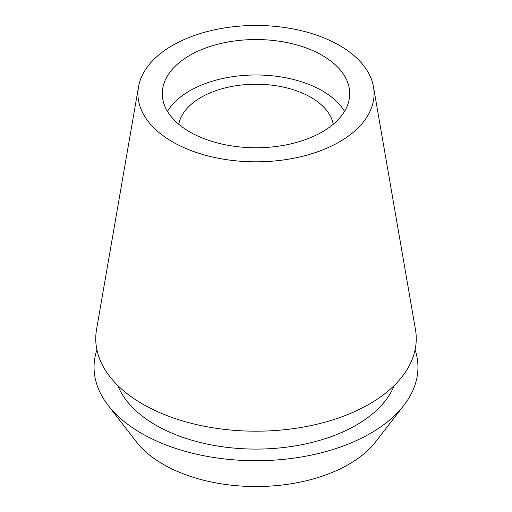 <?xml version="1.0" encoding="UTF-8"?>
<svg xmlns="http://www.w3.org/2000/svg" width="512" height="512" viewBox="0 0 512 512"><rect width="100%" height="100%" fill="white"/><g stroke="black" fill="none" stroke-linecap="round" stroke-linejoin="round"><path stroke-width="0.77" d="M189.728 55.386A93.722 54.112 0 0 0 162.278 93.645A93.722 54.112 0 0 0 220.134 143.635A93.722 54.112 0 0 0 322.272 131.904A93.722 54.112 0 0 0 349.722 93.645A93.722 54.112 0 0 0 291.866 43.654A93.722 54.112 0 0 0 189.728 55.386M167.45 111.366A93.722 54.112 180 0 1 189.728 90.822A93.722 54.112 180 0 1 344.55 111.366M333.248 124.282A77.696 44.858 0 0 0 281.843 86.778A77.696 44.858 0 0 0 201.062 97.363A77.696 44.858 0 0 0 178.752 124.282M108.16 405.395L136.314 441.741A131.11 75.693 0 0 0 348.71 464.365A131.11 75.693 0 0 0 375.686 441.741L403.84 405.395A161.946 93.498 180 0 1 370.515 433.338A161.946 93.498 180 0 1 108.16 405.395A161.946 93.498 180 0 1 96.902 349.76M415.098 349.76A161.946 93.498 180 0 1 403.84 405.395M117.779 385.498A141.798 81.862 0 0 0 216.794 445.901A141.798 81.862 0 0 0 356.262 425.114A141.798 81.862 0 0 0 394.221 385.498M138.509 86.867L96.544 329.485A160.25 92.518 0 0 0 187.386 422.285A160.25 92.518 0 0 0 369.312 404.102A160.25 92.518 0 0 0 415.456 329.485L373.491 86.867A118.074 68.173 180 0 1 339.494 141.85A118.074 68.173 180 0 1 205.446 155.251A118.074 68.173 180 0 1 138.509 86.867A118.074 68.173 180 0 1 172.506 45.44A118.074 68.173 180 0 1 295.706 29.44A118.074 68.173 180 0 1 373.491 86.867"/></g></svg>

